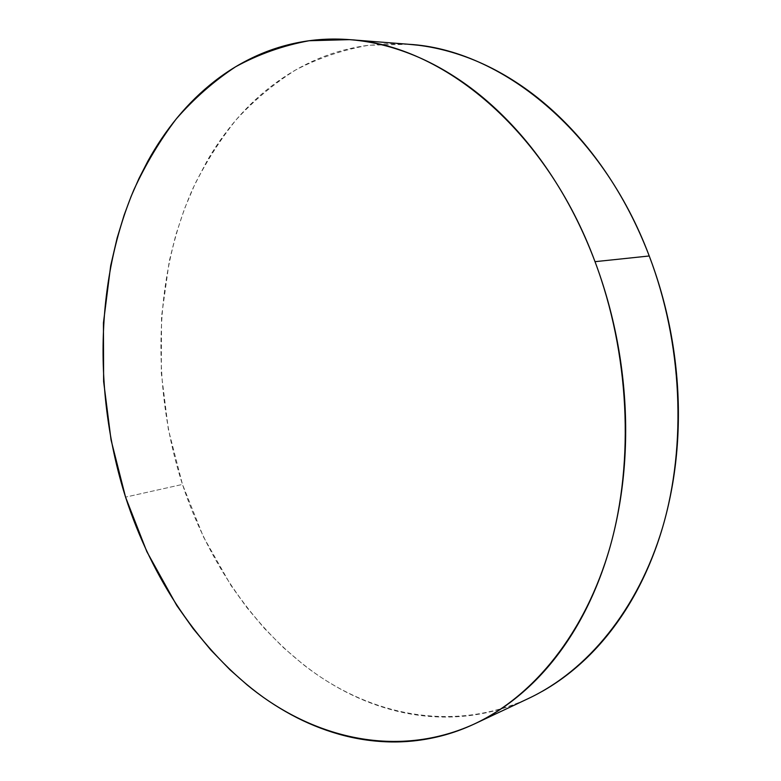 <?xml version="1.0" encoding="UTF-8"?>
<svg xmlns="http://www.w3.org/2000/svg" width="781" height="781" viewBox="0 0 781 781"><rect width="100%" height="100%" fill="white"/><g stroke="black" fill="none" stroke-linecap="round" stroke-linejoin="round"><path stroke-width="0.59" stroke-dasharray="3.9 2.93" d="M408.98 44.302L368.788 45.239C342.879 49.789 318.463 58.048 295.54 70.026C273.662 83.85 253.796 100.515 235.96 120.001C219.354 140.834 205.022 163.61 192.966 188.348C153.515 276.943 151.143 386.898 182.471 484.425L125.556 497.126L182.471 484.425C208.283 562.681 255.895 632.483 318.355 675.545C380.816 717.817 458.262 730.811 528.727 698.36M408.17 44.234L386.995 43.785L366.269 45.581C349.351 48.002 333.194 52.473 317.769 58.995C302.364 65.536 287.925 73.824 274.443 83.87C260.981 93.915 248.631 105.415 237.385 118.351C226.148 131.296 216.112 145.373 207.268 160.593L194.947 184.043L184.501 208.781L175.93 234.583L169.252 261.254L161.55 316.451L161.296 372.937L168.345 429.365L182.471 484.425L203.411 536.82L230.834 585.233L246.835 607.511L264.29 628.275L283.103 647.332L303.194 664.494C317.018 675.301 331.534 684.595 346.754 692.376C361.993 700.157 377.721 706.161 393.956 710.398C410.21 714.615 426.699 716.841 443.452 717.056C460.204 717.251 476.898 715.25 493.524 711.042C510.159 706.825 526.365 700.284 542.121 691.419M350.357 39.704L349.634 39.646M475.805 723.304L474.877 723.743"/><path stroke-width="1.17" d="M475.805 723.304L528.727 698.36C587.078 670.781 637.911 610.176 662.571 527.497C686.889 444.779 682.428 343.21 649.236 255.983L595.015 261.674C629.418 353.451 634.514 460.312 610.098 546.788C585.34 633.225 533.843 695.881 474.877 723.743C403.66 756.486 325.609 741.618 262.709 696.867C199.819 651.276 151.856 578.409 125.556 497.126C93.622 395.83 95.097 282.029 133.776 190.017C145.627 164.332 159.773 140.639 176.223 118.956C193.942 98.64 213.721 81.253 235.579 66.795C258.511 54.25 283.015 45.562 309.091 40.739L349.634 39.646C441.88 44.8 546.153 129.373 595.015 261.674L649.236 255.983C602.131 130.31 500.318 49.535 408.98 44.302L350.357 39.704M125.556 497.126L146.818 551.601L176.75 605.49L193.092 628.549L210.89 650.065L230.014 669.805L247.44 685.181C261.362 696.593 275.986 706.444 291.313 714.752C306.66 723.06 322.514 729.532 338.876 734.189C355.248 738.836 371.883 741.403 388.772 741.891C405.671 742.36 422.521 740.534 439.312 736.424C456.114 732.285 472.485 725.715 488.428 716.704C504.36 707.674 519.453 696.193 533.677 682.262C547.901 668.302 560.826 652.028 572.444 633.45C584.051 614.832 593.941 594.243 602.112 571.682C610.264 549.082 616.355 525.047 620.378 499.557C624.38 474.047 626.118 447.796 625.581 420.783C625.015 393.77 622.154 366.797 617 339.872C611.806 312.947 604.474 286.881 595.015 261.674C585.516 236.477 574.211 212.862 561.09 190.808C547.95 168.794 533.452 148.907 517.588 131.159C501.714 113.44 484.991 98.201 467.409 85.451C449.827 72.74 431.893 62.646 413.618 55.178C395.352 47.748 377.203 42.896 359.153 40.622C341.131 38.376 323.588 38.542 306.552 41.1C289.526 43.677 273.282 48.393 257.828 55.246C242.393 62.099 227.954 70.778 214.511 81.273C201.088 91.767 188.797 103.756 177.638 117.238C166.49 130.72 156.561 145.364 147.843 161.179L138.989 178.459L131.11 196.402L124.169 215.009L117.13 238.01L110.687 265.667L103.434 322.895L103.619 381.45L111.058 439.967L125.556 497.126M542.121 691.419C557.898 682.535 572.815 671.338 586.882 657.817C600.94 644.257 613.729 628.529 625.23 610.635C636.72 592.711 646.522 572.942 654.634 551.327C662.727 529.684 668.809 506.693 672.871 482.375C676.912 458.027 678.728 433.006 678.347 407.291C677.928 381.567 675.262 355.911 670.352 330.314C665.412 304.727 658.373 279.949 649.236 255.983C640.069 232.045 629.125 209.591 616.385 188.621C603.625 167.69 589.509 148.761 574.025 131.852C558.542 114.973 542.19 100.446 524.959 88.263C507.728 76.118 490.117 66.463 472.124 59.288C454.151 52.151 436.237 47.475 418.401 45.259L408.17 44.234"/></g></svg>
